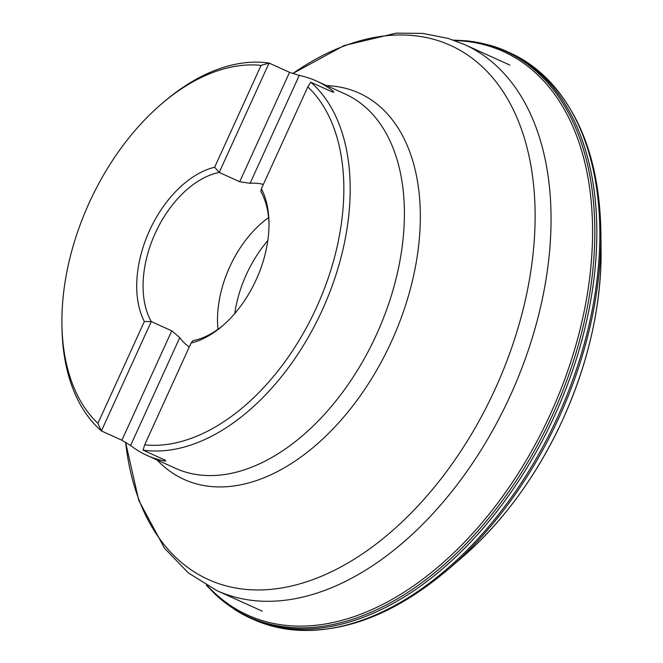 <?xml version="1.0" encoding="UTF-8"?>
<svg xmlns="http://www.w3.org/2000/svg" width="663" height="663" viewBox="0 0 663 663"><rect width="100%" height="100%" fill="white"/><g stroke="black" fill="none" stroke-linecap="round" stroke-linejoin="round"><path stroke-width="0.99" d="M215.773 594.852A310.557 193.331 114.4 0 0 552.619 414.789A310.557 193.331 114.4 0 0 466.802 40.841L490.156 45.324A311.005 193.604 114.4 0 1 507.684 51.797A311.005 193.604 114.4 0 1 554.583 415.684A311.005 193.604 114.4 0 1 250.97 618.364A311.005 193.604 114.4 0 1 234.553 609.454L215.773 594.852L206.334 585.23M507.684 51.797L510.684 53.181A310.988 193.596 114.4 0 1 537.295 69.88A310.988 193.596 114.4 0 1 557.6 417.052A310.988 193.596 114.4 0 1 284.087 628.706A310.988 193.596 114.4 0 1 253.987 619.706L250.97 618.364M261.065 65.397A200.988 125.116 -65.6 0 0 162.485 103.105L164.789 101.157A205.48 127.918 114.4 0 1 269.07 63.051L261.065 65.397L214.655 167.225L219.213 172.446L269.07 63.051L289.557 72.333L299.237 75.449A205.48 127.918 114.4 0 1 316.483 81.019A205.48 127.918 114.4 0 1 332.768 90.872L333.895 92.165L332.204 91.9L310.732 82.204A205.48 127.918 114.4 0 1 322.284 310.019A205.48 127.918 114.4 0 1 143.067 450.102L164.979 460.114L165.767 461.009L164.126 460.918A205.48 127.918 114.4 0 1 156.924 459.103A205.48 127.918 114.4 0 1 146.879 455.348A205.48 127.918 114.4 0 1 130.594 445.495L121.901 440.232L101.406 430.95A205.48 127.918 114.4 0 1 61.999 328.011L61.941 325.003A200.988 125.116 -65.6 0 0 97.925 423.359L101.406 430.95L151.263 321.547L144.335 321.53L97.925 423.359M162.485 103.105A200.988 125.116 -65.6 0 0 61.941 325.003M144.335 321.53A94.32 58.717 114.4 0 1 149.523 230.591A94.32 58.717 114.4 0 1 214.655 167.225M191.077 343.028L144.667 444.856A200.988 125.116 -65.6 0 0 316.541 307.4A200.988 125.116 -65.6 0 0 307.806 86.886L261.396 188.723A94.32 58.717 114.4 0 1 268.996 222.337A94.32 58.717 114.4 0 1 221.815 326.469A94.32 58.717 114.4 0 1 191.077 343.028L192.925 340.707A89.828 55.916 -65.6 0 0 222.975 325.467M189.27 346.989A89.828 55.916 114.4 0 1 179.756 337.633L171.75 330.837L151.263 321.547A89.828 55.916 -65.6 0 1 152.208 240.429A89.828 55.916 -65.6 0 1 219.213 172.446L239.708 181.728L250.084 183.311A89.828 55.916 114.4 0 1 263.352 184.43M143.067 450.102L144.667 444.856M307.806 86.886L310.732 82.204M269.012 223.862A89.828 55.916 -65.6 0 0 260.874 191.599L261.396 188.723M268.598 217.588A89.828 55.916 -65.6 0 0 226.647 274.151A89.828 55.916 -65.6 0 0 217.978 329.296M267.811 240.603A94.32 58.717 -65.6 0 0 243.164 282.048A94.32 58.717 -65.6 0 0 234.768 313.533M454.702 40.567A309.43 192.626 114.4 0 1 550.522 413.836A309.43 192.626 114.4 0 1 207.594 585.935M601.059 249.147C601.482 305.079 588.761 361.807 562.904 419.339A281.51 175.239 114.4 0 0 601.059 249.147L600.918 234.147A309.19 192.477 114.4 0 1 558.95 417.657A309.19 192.477 114.4 0 1 449.539 568.232C393.424 616.134 338.271 636.298 284.087 628.706M460.909 558.453C502.761 522.32 536.765 475.951 562.904 419.339A281.51 175.239 114.4 0 1 460.909 558.453L449.539 568.232M146.879 455.348L175.463 468.302A205.48 127.918 -65.6 0 0 185.507 472.056A205.48 127.918 -65.6 0 0 380.231 326.047A205.48 127.918 -65.6 0 0 345.075 93.972L316.483 81.019M125.597 442.18A293.22 182.532 -65.6 0 0 222.768 584.932A293.22 182.532 -65.6 0 0 505.256 365.197A293.22 182.532 -65.6 0 0 436.121 40.029A293.22 182.532 -65.6 0 0 292.723 73.576M326.677 85.635A212.061 132.012 114.4 0 1 404.687 307.93A212.061 132.012 114.4 0 1 194.441 483.302A212.061 132.012 114.4 0 1 157.065 459.965M509.839 65.082L464.498 44.537A299.8 186.626 114.4 0 1 510.759 394.634A299.8 186.626 114.4 0 1 217.033 590.683L262.374 611.228M164.126 460.918L164.59 459.898M130.594 445.495L179.756 337.633M121.901 440.232L171.75 330.837M250.084 183.311L299.237 75.449M239.708 181.728L289.557 72.333M332.279 91.933L332.768 90.872M466.802 40.841L453.343 40.087M600.918 234.147C599.932 160.363 578.724 105.608 537.295 69.88M292.698 73.568L344.097 45.556L396.234 33.15L422.721 33.39L448.122 38.404L464.498 44.537M125.572 442.171L138.7 500.25L164.474 548.193L188.416 572.973L217.033 590.683"/></g></svg>
